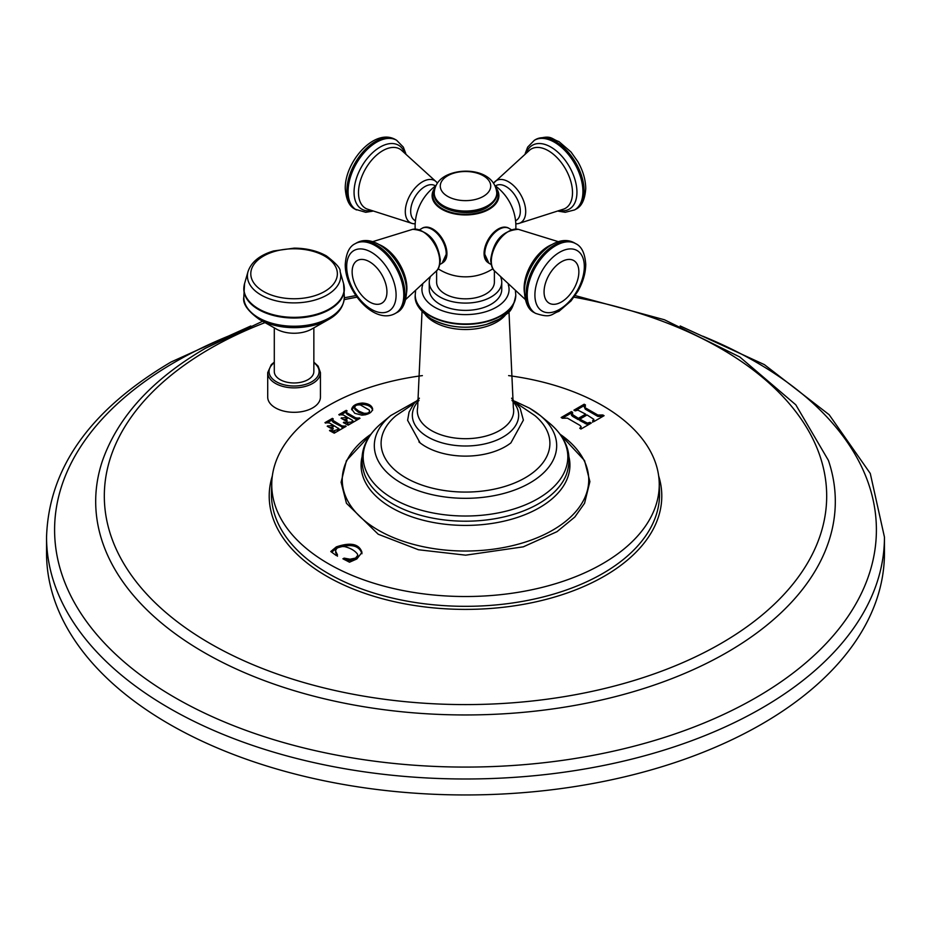 <?xml version="1.0" encoding="UTF-8"?>
<svg xmlns="http://www.w3.org/2000/svg" width="931" height="931" viewBox="0 0 931 931"><rect width="100%" height="100%" fill="white"/><g stroke="black" fill="none" stroke-linecap="round" stroke-linejoin="round"><path stroke-width="1.4" d="M761.744 724.109A418.95 241.874 180 0 1 305.17 776.547A418.95 241.874 180 0 1 46.55 553.084L46.55 537.117A418.95 241.874 180 0 0 305.17 760.58A418.95 241.874 180 0 0 761.744 708.154A418.95 241.874 0 0 0 884.45 537.117L884.45 553.084A418.95 241.874 180 0 1 761.744 724.109M274.296 362.147L271.293 364.638L267.709 372.644L267.709 397.095A26.371 15.222 0 0 0 275.436 407.859A26.371 15.222 0 0 0 304.169 411.153A26.371 15.222 0 0 0 320.439 397.095L320.439 372.644L318.134 366.127L313.852 362.147M508.617 375.612A193.753 111.86 180 0 1 659.218 482.595A193.753 111.86 180 0 1 602.497 563.755A193.753 111.86 180 0 1 389.705 587.612A193.753 111.86 180 0 1 271.782 482.595A193.753 111.86 180 0 1 328.503 405.567A193.753 111.86 180 0 1 422.383 375.612M573.95 410.234L575.23 410.862L577.907 410.14L585.657 414.144L578.384 418.345L571.448 413.864L572.67 412.34L571.401 411.607L561.16 417.519L562.429 418.252L567.41 418.147L579.966 425.386L581.142 426.666L579.78 428.26L581.049 428.993L591.29 423.081L590.021 422.348L587.356 423.093L579.792 419.148L587.065 414.958L593.827 419.322L592.582 420.882L593.838 421.615L604.079 415.692L602.811 414.97L597.865 415.051L585.308 407.813L584.121 406.544L585.459 404.95L584.191 404.217L573.927 410.164M578.384 418.345L578.384 419.706L572.728 416.448L571.448 415.238L571.448 413.783L571.448 415.063M593.827 419.322L593.85 420.8L592.582 422.243M342.934 558.821L344.133 558.135L349.998 559.217L355.549 558.088L357.807 555.295L357.423 554.038C354.839 550.617 350.568 548.138 344.621 546.625C339.28 546.148 336.254 547.626 335.567 551.059L337.476 554.841L336.277 555.539L330.784 551.524L336.37 546.869C350.615 542.028 359.145 543.855 361.973 552.351L356.864 558.949L349.521 562.208L342.911 558.775M351.65 409.291C352.477 405.602 356.084 403.519 362.485 403.042C368.397 403.484 371.772 405.439 372.644 408.895C371.958 412.608 368.373 414.691 361.88 415.156L354.781 413.306L351.639 409.081M355.7 417.868L346.995 412.84L346.169 411.956L347.1 410.862L346.239 410.362L338.837 414.644L343.295 414.982L347.147 417.204L341.072 418.217L346.355 421.266L347.182 420.789L346.285 419.45L348.113 417.763L352.29 420.172L352.907 420.94L351.243 422.127L343.364 422.627L348.113 425.164L359.983 418.298L355.7 417.868L355.7 419.229L346.995 414.214L346.169 411.968L346.169 413.329M347.1 410.862L346.239 410.362L346.239 411.711L341.502 414.563M338.837 414.714L339.687 415.133M341.898 418.671L341.898 417.74L341.072 418.217M346.355 421.266L347.182 420.893M352.29 420.172L352.907 422.278M344.051 422.977L344.051 422.069L343.364 422.627M359.983 418.298L359.133 417.81L359.133 418.775M332.309 421.336L333.228 418.869L332.379 418.368L324.966 422.651L329.423 422.988L333.286 425.211L327.212 426.223L332.495 429.272L333.31 428.795L332.414 427.457L334.241 425.77L339.047 428.935L333.705 430.913L330.179 430.075L329.504 430.622L334.241 433.171L346.123 426.305L341.828 425.874L332.309 419.962L333.123 422.209L343.597 427.701M333.228 418.869L332.379 418.368L332.379 419.718M324.966 422.721L325.827 423.14M328.026 426.677L328.026 425.746L327.212 426.223M332.495 429.272L333.31 428.888M338.419 428.179L339.047 430.308M330.179 430.983L330.179 430.075L329.504 430.622M346.123 426.305L345.273 425.816L345.273 426.782M585.459 406.312L584.191 405.579L575.09 410.862M602.811 414.97L602.811 416.332L597.865 416.425L585.308 409.175L584.121 406.544M579.792 419.148L579.792 420.521L587.356 424.466L590.021 423.721L590.021 422.348M581.142 426.666L580.63 428.935M572.67 413.701L571.401 412.968L562.289 418.252M585.657 414.144L585.657 415.517L578.384 419.706M344.133 558.135L344.133 559.426M357.807 555.295L357.807 556.668L355.549 559.461L349.998 560.578L344.133 559.496M337.476 556.214L335.567 552.42M361.973 553.724C359.145 545.229 350.615 543.401 336.37 548.243L331.739 552.223M372.644 410.268C371.772 406.8 368.397 404.845 362.485 404.403L359.017 404.741M354.909 406.37L351.72 409.791M369.351 410.094L360.39 404.927C356.305 404.648 354.49 405.695 354.944 408.069L358.656 411.071L363.916 413.248C368.141 413.573 369.956 412.526 369.351 410.094L369.456 413.236M365.394 414.83L358.656 412.445L354.944 409.442L354.63 407.161L354.944 409.442M357.469 419.695L355.7 419.229M349.916 424.059L346.146 424.082M352.29 421.545L352.907 422.302L352.29 421.545M346.39 421.278L346.285 419.45M346.402 419.008L343.737 419.625M347.147 417.204L347.147 418.31M336.044 432.065L332.274 432.089M332.518 429.284L332.414 427.457M332.53 427.015L329.865 427.632M333.286 425.211L333.286 426.317M332.355 419.753L327.631 422.569M516.973 403.519L534.894 415.61A84.395 48.726 180 0 1 519.579 480.757A84.395 48.726 180 0 1 405.823 477.801A84.395 48.726 0 0 1 396.106 415.61L414.027 403.519M511.596 398.2L520.092 408.069L523.385 420.125L510.91 442.877A56.419 32.573 180 0 1 425.607 446.577A56.419 32.573 180 0 1 420.09 442.877A56.419 32.573 180 0 1 418.927 441.922M429.249 289.46A36.251 20.936 0 0 0 439.863 304.251A36.251 20.936 180 0 0 479.372 308.789A36.251 20.936 180 0 0 501.751 289.46L501.751 282.151A36.251 20.936 180 0 1 479.372 301.493A36.251 20.936 180 0 1 439.863 296.954A36.251 20.936 0 0 1 429.249 282.151L429.249 289.46M430.145 277.519A36.251 20.936 0 0 0 429.249 282.151M500.855 277.519A36.251 20.936 180 0 1 501.751 282.151M494.384 270.77L494.384 282.151A28.884 16.677 180 0 1 476.556 297.559A28.884 16.677 180 0 1 445.076 293.952A28.884 16.677 180 0 1 436.616 282.151L436.616 270.77M492.883 268.768A50.39 50.39 0 0 1 475.776 275.797A30.281 17.48 180 0 1 455.224 275.797A50.39 50.39 0 0 1 438.117 268.768M423.302 227.781A19.982 11.544 60 0 1 432.799 229.026A19.982 11.544 60 0 1 445.716 246.203A19.982 11.544 60 0 1 443.261 262.356M487.739 262.356A19.982 11.544 -60 0 1 485.284 246.203A19.982 11.544 -60 0 1 498.201 229.026A19.982 11.544 -60 0 1 507.698 227.781M495.455 185.956L496.048 185.606A20.11 11.614 60 0 1 511.55 190.995A20.11 11.614 60 0 1 520.324 211.232A20.11 11.614 60 0 1 516.158 220.438L515.565 220.787M415.435 220.787L414.842 220.438A20.11 11.614 -60 0 1 410.676 211.232A20.11 11.614 -60 0 1 419.45 190.995A20.11 11.614 -60 0 1 434.952 185.606L435.545 185.956M274.296 327.863L274.296 371.55A19.772 11.416 0 0 0 286.504 382.106A19.772 11.416 0 0 0 308.056 379.627A19.772 11.416 0 0 0 313.852 371.55L313.852 327.863M328.596 319.496A49.25 28.43 180 0 1 259.551 319.496A49.25 28.43 180 0 1 259.249 319.321C247.669 310.989 242.526 303.622 243.806 297.21A50.274 29.024 0 0 0 258.527 317.739A50.274 29.024 180 0 0 313.316 324.023A50.274 29.024 180 0 0 344.354 297.21C343.772 306.555 338.523 313.98 328.596 319.496L311.699 329.085A25.137 14.512 180 0 1 276.449 329.085A25.137 14.512 180 0 1 276.298 329.004M228.153 336.196A410.908 237.23 0 0 0 174.947 362.101A410.908 237.23 180 0 0 174.947 697.598A410.908 237.23 180 0 0 756.053 697.598A410.908 237.23 0 0 0 702.847 336.207M575.137 295.581L664.466 319.775L739.773 356.969L795.807 404.822L828.415 460.403A369.816 213.513 0 0 1 726.995 652.422A369.816 213.513 180 0 1 291.647 689.894A369.816 213.513 180 0 1 102.585 460.403C118.202 416.448 152.544 379.033 205.635 348.171L262.635 321.242M265.032 322.603A361.193 208.532 0 0 0 210.103 348.613A361.193 208.532 180 0 0 210.103 643.519A361.193 208.532 180 0 0 720.897 643.519A361.193 208.532 0 0 0 574.008 297.164M356.992 297.164A361.193 208.532 0 0 0 344.191 299.642M272.352 475.869A196.29 113.326 0 0 0 374.46 596.468A196.29 113.326 0 0 0 604.3 576.196A196.29 113.326 0 0 0 658.648 475.869M271.782 482.595L271.48 492.22A194.055 112.034 0 0 0 389.577 597.399A194.055 112.034 0 0 0 602.718 573.508A194.055 112.034 0 0 0 659.52 492.22L659.218 482.595M584.191 404.217L584.191 405.579M585.308 407.813L585.308 409.175M597.865 415.051L597.865 416.425M593.827 419.544L593.827 420.696M585.273 422.325L585.273 423.686M587.356 423.093L587.356 424.466M571.401 411.607L571.401 412.968M572.728 415.075L572.728 416.448M349.998 559.217L349.998 560.578M355.549 558.088L355.549 559.461M333.158 549.441L333.158 550.803M336.37 546.869L336.37 548.243M362.485 403.042L362.485 404.403M363.916 413.248L363.916 414.621M358.656 411.071L358.656 412.445M346.995 412.84L346.995 414.214M357.213 418.345L357.213 419.706M347.577 422.907L347.577 424.268M351.243 422.127L351.243 423.268M352.36 421.487L352.36 422.604M346.216 417.74L346.216 419.113M341.828 425.874L341.828 427.236M333.123 420.847L333.123 422.209M343.353 426.351L343.353 427.713M333.705 430.913L333.705 432.275M337.383 430.134L337.383 431.262M338.5 429.482L338.5 430.599M332.355 425.746L332.355 427.108M370.875 434.277A123.253 71.163 0 0 0 378.347 530.193A123.253 71.163 0 0 0 548.65 532.392A123.253 71.163 0 0 0 560.125 434.277M569.097 457.528A104.423 60.294 180 0 1 511.468 519.254A104.423 60.294 180 0 1 391.66 507.756A104.423 60.294 180 0 1 361.903 457.528M566.304 474.787A103.399 59.7 180 0 1 494.128 518.87A103.399 59.7 180 0 1 392.382 503.718A103.399 59.7 180 0 1 364.696 474.787C358.051 455.573 363.684 438.338 381.605 423.105A102.329 59.084 0 0 0 393.138 498.713A102.329 59.084 180 0 0 531.229 502.216A102.329 59.084 180 0 0 549.395 423.105C567.316 438.338 572.949 455.573 566.304 474.787M381.605 423.105L390.752 415.54A91.18 52.636 0 0 0 401.028 482.91A91.18 52.636 180 0 0 524.06 486.029A91.18 52.636 180 0 0 540.248 415.54L549.395 423.105M529.972 408.465A91.18 52.636 180 0 1 540.248 415.54L529.588 408.185L515.029 401.342M511.98 400.423A53.148 30.688 180 0 1 497.491 439.816A53.148 30.688 180 0 1 427.911 437.011A53.148 30.688 180 0 1 419.02 400.423M508.978 311.641L513.353 407.673A48.179 27.814 180 0 1 486.471 435.917A48.179 27.814 180 0 1 431.437 430.553A48.179 27.814 180 0 1 417.647 407.673L422.022 311.641M425.56 314.981A44.269 25.556 0 0 0 434.195 322.033A44.269 25.556 0 0 0 505.44 314.981M432.089 319.228A47.26 27.278 0 0 0 510.432 308.382M415.226 295.15A50.274 29.024 0 0 0 415.226 295.371A50.274 29.024 0 0 0 429.947 315.888A50.274 29.024 0 0 0 484.737 322.184A50.274 29.024 0 0 0 515.774 295.371A50.274 29.024 0 0 0 515.774 295.15M415.552 291.217L415.226 294.929A50.274 29.024 0 0 0 429.947 315.446A50.274 29.024 0 0 0 484.737 321.742A50.274 29.024 0 0 0 515.774 294.929L515.448 291.217M422.697 284.758A43.571 25.16 0 0 0 434.696 307.242A43.571 25.16 0 0 0 485.877 311.687A43.571 25.16 0 0 0 508.303 284.758M435.08 187.713A33.388 19.272 0 0 0 441.888 209.289A33.388 19.272 0 0 0 484.492 211.512A33.388 19.272 0 0 0 495.92 187.713M434.637 189.272A32.643 18.853 0 0 0 442.411 208.753A32.643 18.853 0 0 0 482.817 211.407A32.643 18.853 0 0 0 496.363 189.272M446.228 254.012A20.11 11.614 -120 0 0 437.442 233.774A20.11 11.614 -120 0 0 421.952 228.386C430.553 222.416 447.136 239.826 446.554 253.558L442.062 263.217A20.11 11.614 -120 0 0 446.228 254.012M439.688 261.227A24.322 14.035 -120 0 0 430.448 238.278A24.322 14.035 -120 0 0 412.654 229.329C428.318 230.457 437.547 240.64 440.328 259.889C439.816 265.754 438.571 269.385 436.592 270.793A24.322 14.035 -120 0 0 439.688 261.227M378.836 244.457A34.226 19.76 60 0 1 406.894 288.249A34.226 19.76 60 0 1 406.591 292.52M356.41 243.014C377.323 230.969 407.138 265.393 406.591 291.985C405.788 303.075 402.471 309.976 396.629 312.676A40.219 23.217 -120 0 0 404.95 294.266A40.219 23.217 -120 0 0 387.401 253.791A40.219 23.217 -120 0 0 356.41 243.014L355.223 243.689C349.393 246.366 346.076 253.267 345.261 264.381C344.714 290.961 374.483 325.396 395.442 313.351A40.219 23.217 -120 0 0 403.775 294.941A40.219 23.217 -120 0 0 386.214 254.466A40.219 23.217 -120 0 0 355.223 243.689M396.094 295.069A34.947 20.179 -120 0 0 371.388 252.266A34.947 20.179 -120 0 0 346.681 266.534A34.947 20.179 -120 0 0 371.388 309.336A34.947 20.179 -120 0 0 396.094 295.069M352.139 271.829A24.602 14.209 60 0 1 369.537 261.774A24.602 14.209 60 0 1 386.935 291.915A24.602 14.209 60 0 1 369.537 301.958A24.602 14.209 60 0 1 352.139 271.829M494.408 182.139A24.322 14.035 60 0 1 513.656 185.676A24.322 14.035 60 0 1 525.701 211.57A24.322 14.035 60 0 1 518.346 223.603L564.093 208.963A34.226 19.76 -120 0 0 572.507 192.636A34.226 19.76 -120 0 0 556.726 157.316A34.226 19.76 -120 0 0 529.96 149.844L493.593 183.104M526.422 152.591A36.879 21.297 60 0 1 555.481 150.205A36.879 21.297 60 0 1 576.941 192.24A36.879 21.297 60 0 1 559.938 210.65M535.558 139.58C551.618 134.215 551.14 139.08 558.903 141.547L571.029 152.009L577.825 161.633C582.981 170.676 585.611 179.648 585.739 188.551C584.971 199.583 581.654 206.484 575.777 209.242A40.219 23.217 60 0 0 584.109 190.832A40.219 23.217 60 0 0 566.548 150.356A40.219 23.217 60 0 0 535.558 139.58L534.371 140.267A40.219 23.217 60 0 1 565.373 151.031A40.219 23.217 60 0 1 582.922 191.507A40.219 23.217 60 0 1 574.59 209.929L565.268 212.291L558.507 211.209M415.179 223.906L412.654 223.603A24.322 14.035 -60 0 1 405.299 211.57A24.322 14.035 -60 0 1 417.344 185.676A24.322 14.035 -60 0 1 436.592 182.139L437.407 183.104M436.592 182.139L401.04 149.844A34.226 19.76 120 0 0 374.274 157.316A34.226 19.76 120 0 0 358.493 192.636A34.226 19.76 120 0 0 366.907 208.963L412.654 223.603M371.062 210.65A36.879 21.297 -60 0 1 354.059 192.24A36.879 21.297 -60 0 1 375.519 150.205A36.879 21.297 -60 0 1 404.578 152.591M356.41 209.929A40.219 23.217 -60 0 1 348.078 191.507A40.219 23.217 -60 0 1 365.627 151.031A40.219 23.217 -60 0 1 396.629 140.267L395.442 139.58A40.219 23.217 -60 0 0 364.452 150.356A40.219 23.217 -60 0 0 346.891 190.832A40.219 23.217 -60 0 0 355.223 209.242L365.732 212.291L372.493 211.209M496.782 193.287A31.282 18.061 180 0 1 496.782 193.601A31.282 18.061 180 0 1 487.623 206.379A31.282 18.061 180 0 1 453.525 210.29A31.282 18.061 180 0 1 434.218 193.601A31.282 18.061 180 0 1 434.218 193.287M496.782 192.973A31.282 18.061 180 0 1 487.623 205.751A31.282 18.061 180 0 1 453.525 209.661A31.282 18.061 180 0 1 434.218 192.973L434.218 193.601C433.241 210.441 469.236 218.669 487.157 207.392C494.058 202.714 497.259 198.117 496.782 193.601L496.782 192.973C494.768 170.175 462.532 166.556 445.227 176.11C438.373 179.962 434.707 185.583 434.218 192.973M483.34 196.371A25.23 14.57 180 0 1 447.66 196.371A25.23 14.57 180 0 1 447.66 175.773A25.23 14.57 180 0 1 483.34 175.773A25.23 14.57 180 0 1 483.34 196.371M509.048 228.386A20.11 11.614 120 0 0 493.558 233.774A20.11 11.614 120 0 0 484.772 254.012A20.11 11.614 120 0 0 488.938 263.217L484.446 253.558C483.864 239.826 500.447 222.416 509.048 228.386L511.294 229.678M494.408 270.793C492.429 269.385 491.184 265.754 490.672 259.889C493.453 240.64 502.682 230.457 518.346 229.329A24.322 14.035 120 0 0 500.552 238.278A24.322 14.035 120 0 0 491.312 261.227A24.322 14.035 120 0 0 494.408 270.793L525.212 299.386M524.409 292.52A34.226 19.76 -60 0 1 524.106 288.249A34.226 19.76 -60 0 1 552.164 244.457M526.05 294.266A40.219 23.217 120 0 0 534.371 312.676C528.529 309.976 525.212 303.075 524.409 291.985C523.862 265.393 553.677 230.969 574.59 243.014A40.219 23.217 120 0 0 543.599 253.791A40.219 23.217 120 0 0 526.05 294.266M535.558 313.351C551.618 318.716 551.14 313.852 558.903 311.385L571.029 300.934L577.825 291.298C582.981 282.268 585.611 273.295 585.739 264.381C584.971 253.348 581.654 246.447 575.777 243.689A40.219 23.217 120 0 0 544.786 254.466A40.219 23.217 120 0 0 527.225 294.941A40.219 23.217 120 0 0 535.558 313.351L534.371 312.676M584.319 266.534A34.947 20.179 120 0 0 559.612 252.266A34.947 20.179 120 0 0 534.906 295.069A34.947 20.179 120 0 0 559.612 309.336A34.947 20.179 120 0 0 584.319 266.534M544.065 291.915A24.602 14.209 -60 0 1 561.463 261.774A24.602 14.209 -60 0 1 578.861 271.829A24.602 14.209 -60 0 1 561.463 301.958A24.602 14.209 -60 0 1 544.065 291.915M267.709 372.644A26.371 15.222 0 0 0 275.436 383.409A26.371 15.222 0 0 0 304.169 386.714A26.371 15.222 0 0 0 320.439 372.644M274.296 362.694A25.021 14.454 0 0 0 276.379 381.768A25.021 14.454 0 0 0 310.628 382.397A25.021 14.454 0 0 0 313.852 362.694M244.015 286.341A50.274 29.024 0 0 0 243.806 288.994A50.274 29.024 0 0 0 258.527 309.523A50.274 29.024 180 0 0 313.316 315.818A50.274 29.024 180 0 0 344.354 288.994A50.274 29.024 180 0 0 344.133 286.341M244.562 283.618L248.042 271.538A46.666 26.941 0 0 0 261.076 295.011A46.666 26.941 180 0 0 315.411 299.91A46.666 26.941 180 0 0 340.106 271.538L343.586 283.618A50.181 28.977 180 0 1 317.029 314.131A50.181 28.977 180 0 1 258.585 308.848A50.181 28.977 0 0 1 244.562 283.618L243.806 297.21M324.686 256.095A43.292 24.997 180 0 1 324.686 291.438A43.292 24.997 180 0 1 263.461 291.438A43.292 24.997 0 0 1 263.461 256.095A43.292 24.997 0 0 1 324.686 256.095M884.45 537.117L870.276 473.46L829.172 414.737L764.363 364.615L680.177 325.966M250.835 325.966L171.106 361.984C90.284 409.663 48.761 468.037 46.55 537.117M355.863 295.581L344.342 297.792M352.93 420.824L352.93 422.197M339.07 428.83L339.07 430.203M560.09 434.218L584.552 460.566L589.893 481.618L584.563 503.252L574.846 516.996L557.017 531.659L523.292 546.834L465.663 555.167L418.438 549.755L378.23 534.243L346.448 503.287L341.107 482.246L346.437 460.601L370.91 434.218M390.752 415.54L415.971 401.342M419.404 398.2L413.713 403.891L409.07 412.061L407.615 420.335L420.09 442.877M515.774 294.929L515.774 295.371C511.736 315.539 506.93 312.211 499.714 318.926L486.622 324.372C466.466 329.458 448.044 327.654 431.344 318.961C419.741 310.977 414.365 303.11 415.226 295.371L415.226 294.929M515.821 229.026A50.39 50.39 0 0 0 495.106 185.7M435.894 185.7A50.39 50.39 0 0 0 415.179 229.026M439.816 264.509L442.062 263.217M419.706 229.678L421.952 228.386M372.493 241.723L412.654 229.329M436.592 270.793L405.788 299.386M395.442 313.351L396.629 312.676M575.777 209.242L574.59 209.929M525.212 153.545L527.679 147.11L534.371 140.267M515.821 223.906L518.346 223.603M405.788 153.545L403.321 147.11L396.629 140.267M355.223 209.242C349.393 206.566 346.076 199.676 345.261 188.551C344.714 161.971 374.483 127.547 395.442 139.58M491.184 264.509L488.938 263.217M558.507 241.723L518.346 229.329M575.777 243.689L574.59 243.014M276.449 329.085L259.237 319.321M344.354 297.21L343.586 283.618M340.106 271.538C340.816 268.663 336.254 263.45 326.42 255.92C317.343 250.846 306.613 248.251 294.231 248.135L273.574 250.963C259.877 255.059 251.358 261.925 248.042 271.538"/></g></svg>
